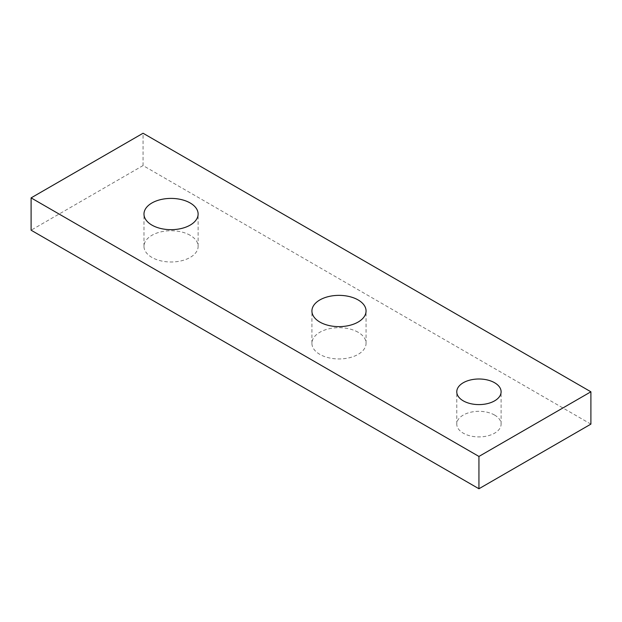 <?xml version="1.0" encoding="UTF-8"?>
<svg xmlns="http://www.w3.org/2000/svg" width="622" height="622" viewBox="0 0 622 622"><rect width="100%" height="100%" fill="white"/><g stroke="black" fill="none" stroke-linecap="round" stroke-linejoin="round"><path stroke-width="0.47" stroke-dasharray="3.11 2.33" d="M190.192 235.31A27.073 15.636 0 0 0 160.686 231.92A27.073 15.636 0 0 0 143.977 246.359A27.073 15.636 0 0 0 151.908 257.415A27.073 15.636 0 0 0 181.414 260.805A27.073 15.636 0 0 0 198.123 246.359A27.073 15.636 0 0 0 190.192 235.31M494.614 415.068A22.167 12.798 0 0 0 470.457 412.293A22.167 12.798 0 0 0 456.773 424.118A22.167 12.798 0 0 0 463.266 433.169A22.167 12.798 0 0 0 487.423 435.944A22.167 12.798 0 0 0 501.107 424.118A22.167 12.798 0 0 0 494.614 415.068M358.132 332.265A27.073 15.636 0 0 0 328.626 328.875A27.073 15.636 0 0 0 311.917 343.321A27.073 15.636 0 0 0 319.848 354.377A27.073 15.636 0 0 0 349.354 357.759A27.073 15.636 0 0 0 366.063 343.321A27.073 15.636 0 0 0 358.132 332.265M590.9 424.118L143.06 165.561L143.06 133.24M143.06 165.561L31.1 230.202M143.977 246.359L143.977 214.038M456.773 424.118L456.773 391.798M311.917 343.321L311.917 311M366.063 343.321L366.063 311M501.107 424.118L501.107 391.798M198.123 246.359L198.123 214.038"/><path stroke-width="0.93" d="M151.908 225.094A27.073 15.636 180 0 1 143.977 214.038A27.073 15.636 180 0 1 160.686 199.6A27.073 15.636 180 0 1 190.192 202.99A27.073 15.636 180 0 1 198.123 214.038A27.073 15.636 180 0 1 181.414 228.484A27.073 15.636 180 0 1 151.908 225.094M463.266 400.848A22.167 12.798 180 0 1 456.773 391.798A22.167 12.798 180 0 1 470.457 379.972A22.167 12.798 180 0 1 494.614 382.748A22.167 12.798 180 0 1 501.107 391.798A22.167 12.798 180 0 1 487.423 403.624A22.167 12.798 180 0 1 463.266 400.848M319.848 322.056A27.073 15.636 180 0 1 311.917 311A27.073 15.636 180 0 1 328.626 296.554A27.073 15.636 180 0 1 358.132 299.944A27.073 15.636 180 0 1 366.063 311A27.073 15.636 180 0 1 349.354 325.438A27.073 15.636 180 0 1 319.848 322.056M143.06 133.24L590.9 391.798L478.94 456.439L31.1 197.882L143.06 133.24M31.1 197.882L31.1 230.202L478.94 488.76L590.9 424.118L590.9 391.798M478.94 488.76L478.94 456.439"/></g></svg>
